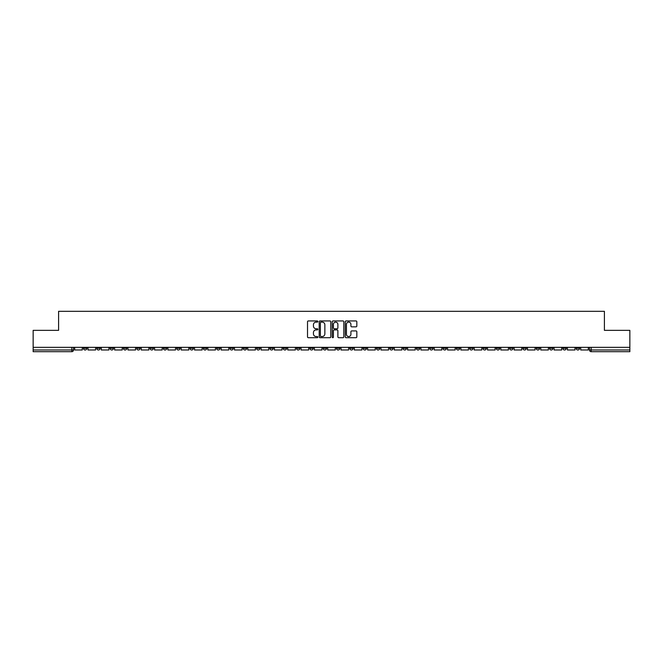 <?xml version="1.0" encoding="UTF-8"?>
<svg xmlns="http://www.w3.org/2000/svg" width="663" height="663" viewBox="0 0 663 663"><rect width="100%" height="100%" fill="white"/><g stroke="black" fill="none" stroke-linecap="round" stroke-linejoin="round"><path stroke-width="0.99" d="M317.842 321.53A0.588 0.588 0 0 0 317.254 320.942L308.353 320.942A0.837 0.837 0 0 0 307.516 321.779L307.516 336.862A0.837 0.837 0 0 0 308.353 337.699L317.254 337.699A0.588 0.588 0 0 0 317.842 337.119A0.588 0.588 0 0 0 317.254 336.531L316.102 336.531A2.685 2.685 0 0 1 313.425 333.845L313.425 332.594A2.685 2.685 0 0 1 316.102 329.909L317.254 329.909A0.588 0.588 0 0 0 317.842 329.32A0.588 0.588 0 0 0 317.254 328.74L316.102 328.74A2.685 2.685 0 0 1 313.425 326.055L313.425 324.795A2.685 2.685 0 0 1 316.102 322.119L317.254 322.119A0.588 0.588 0 0 0 317.842 321.53M522.892 347.337L522.892 348.274L526.306 348.274A1.707 1.707 0 0 1 524.599 349.981A1.707 1.707 0 0 1 522.892 348.274L522.892 347.337M442.983 347.337L442.983 348.274L446.398 348.274A1.707 1.707 0 0 1 444.691 349.981A1.707 1.707 0 0 1 442.983 348.274L442.983 347.337M429.665 347.337L429.665 348.274L433.088 348.274A1.707 1.707 0 0 1 431.381 349.981A1.707 1.707 0 0 1 429.665 348.274L429.665 347.337M349.766 347.337L349.766 348.274L353.18 348.274A1.707 1.707 0 0 1 351.473 349.981A1.707 1.707 0 0 1 349.766 348.274L349.766 347.337M336.448 347.337L336.448 348.274L339.862 348.274A1.707 1.707 0 0 1 338.155 349.981A1.707 1.707 0 0 1 336.448 348.274L336.448 347.337M323.138 347.337L323.138 348.274L326.552 348.274A1.707 1.707 0 0 1 324.845 349.981A1.707 1.707 0 0 1 323.138 348.274L323.138 347.337M296.502 347.337L296.502 348.274L299.916 348.274A1.707 1.707 0 0 1 298.209 349.981A1.707 1.707 0 0 1 296.502 348.274L296.502 347.337M269.866 348.274L269.866 347.337L269.866 348.274A1.707 1.707 0 0 0 271.573 349.981A1.707 1.707 0 0 1 269.866 348.274L273.28 348.274A1.707 1.707 0 0 1 271.573 349.981A1.707 1.707 0 0 0 273.28 348.274L273.28 347.337L273.28 348.274M256.548 348.274L256.548 347.337L256.548 348.274A1.707 1.707 0 0 0 258.255 349.981A1.707 1.707 0 0 1 256.548 348.274L259.962 348.274A1.707 1.707 0 0 1 258.255 349.981M243.23 348.274L243.23 347.337L243.23 348.274A1.707 1.707 0 0 0 244.937 349.981A1.707 1.707 0 0 1 243.23 348.274L246.644 348.274A1.707 1.707 0 0 1 244.937 349.981A1.707 1.707 0 0 0 246.644 348.274L246.644 347.337L246.644 348.274M229.912 347.337L229.912 348.274L233.335 348.274A1.707 1.707 0 0 1 231.619 349.981A1.707 1.707 0 0 1 229.912 348.274L229.912 347.337M216.602 347.337L216.602 348.274L220.017 348.274A1.707 1.707 0 0 1 218.309 349.981A1.707 1.707 0 0 1 216.602 348.274L216.602 347.337M203.284 347.337L203.284 348.274L206.699 348.274A1.707 1.707 0 0 1 204.991 349.981A1.707 1.707 0 0 1 203.284 348.274L203.284 347.337M189.966 348.274L189.966 347.337L189.966 348.274A1.707 1.707 0 0 0 191.673 349.981A1.707 1.707 0 0 1 189.966 348.274L193.381 348.274A1.707 1.707 0 0 1 191.673 349.981M163.33 348.274L163.33 347.337L163.33 348.274A1.707 1.707 0 0 0 165.037 349.981A1.707 1.707 0 0 1 163.33 348.274L166.744 348.274A1.707 1.707 0 0 1 165.037 349.981A1.707 1.707 0 0 0 166.744 348.274L166.744 347.337L166.744 348.274M150.012 348.274L150.012 347.337L150.012 348.274A1.707 1.707 0 0 0 151.719 349.981A1.707 1.707 0 0 1 150.012 348.274L153.426 348.274A1.707 1.707 0 0 1 151.719 349.981A1.707 1.707 0 0 0 153.426 348.274L153.426 347.337L153.426 348.274M136.694 348.274L136.694 347.337L136.694 348.274A1.707 1.707 0 0 0 138.401 349.981A1.707 1.707 0 0 1 136.694 348.274L140.108 348.274A1.707 1.707 0 0 1 138.401 349.981A1.707 1.707 0 0 0 140.108 348.274L140.108 347.337L140.108 348.274M123.384 348.274L123.384 347.337L123.384 348.274A1.707 1.707 0 0 0 125.092 349.981A1.707 1.707 0 0 1 123.384 348.274L126.799 348.274A1.707 1.707 0 0 1 125.092 349.981M110.066 348.274L110.066 347.337L110.066 348.274A1.707 1.707 0 0 0 111.774 349.981A1.707 1.707 0 0 1 110.066 348.274L113.481 348.274A1.707 1.707 0 0 1 111.774 349.981A1.707 1.707 0 0 0 113.481 348.274L113.481 347.337L113.481 348.274M96.748 348.274L96.748 347.337L96.748 348.274A1.707 1.707 0 0 0 98.456 349.981A1.707 1.707 0 0 1 96.748 348.274L100.163 348.274A1.707 1.707 0 0 1 98.456 349.981A1.707 1.707 0 0 0 100.163 348.274L100.163 347.337L100.163 348.274M355.99 326.851A0.837 0.837 0 0 0 356.827 326.014L356.827 321.779A0.837 0.837 0 0 0 355.99 320.942L346.103 320.942A0.837 0.837 0 0 0 345.266 321.779L345.266 336.862A0.837 0.837 0 0 0 346.103 337.699L355.99 337.699A0.837 0.837 0 0 0 356.827 336.862L356.827 331.757A0.837 0.837 0 0 0 355.99 330.912L351.755 330.912A0.837 0.837 0 0 0 350.918 331.757L350.918 334.285A2.238 2.238 0 0 1 348.68 336.531A2.238 2.238 0 0 1 346.434 334.285L346.434 324.356A2.238 2.238 0 0 1 348.68 322.119A2.238 2.238 0 0 1 350.918 324.356L350.918 326.014A0.837 0.837 0 0 0 351.755 326.851L355.99 326.851M33.15 347.337L33.15 330.348L58.593 330.348L58.593 311.312L604.407 311.312L604.407 330.348L629.85 330.348L629.85 347.337L33.15 347.337L33.15 349.981L73.527 349.981L73.527 347.337M330.771 321.779A0.837 0.837 0 0 0 329.925 320.942L320.038 320.942A0.837 0.837 0 0 0 319.201 321.779L319.201 336.862A0.837 0.837 0 0 0 320.038 337.699L329.925 337.699A0.837 0.837 0 0 0 330.771 336.862L330.771 321.779M333.075 320.942L342.962 320.942A0.837 0.837 0 0 1 343.799 321.779L343.799 336.862A0.837 0.837 0 0 1 342.962 337.699L338.727 337.699A0.837 0.837 0 0 1 337.89 336.862L337.89 330.746A0.837 0.837 0 0 0 337.053 329.909L334.243 329.909A0.837 0.837 0 0 0 333.406 330.746L333.406 337.119A0.588 0.588 0 0 1 332.818 337.699A0.588 0.588 0 0 1 332.229 337.119L332.229 321.779A0.837 0.837 0 0 1 333.075 320.942M589.473 347.337L589.473 349.981L629.85 349.981L629.85 351.688L591.181 351.688A1.707 1.707 0 0 1 589.473 349.981M629.85 347.337L629.85 349.981M73.527 349.981A1.707 1.707 0 0 1 71.819 351.688L33.15 351.688L33.15 349.981M579.57 347.337L579.57 348.274A1.707 1.707 0 0 1 577.863 349.981A1.707 1.707 0 0 1 576.155 348.274A1.707 1.707 0 0 0 577.863 349.981M576.155 347.337L576.155 348.274L579.57 348.274M566.252 347.337L566.252 348.274A1.707 1.707 0 0 1 564.545 349.981A1.707 1.707 0 0 1 562.837 348.274L566.252 348.274A1.707 1.707 0 0 1 564.545 349.981M562.837 347.337L562.837 348.274M552.934 347.337L552.934 348.274A1.707 1.707 0 0 1 551.226 349.981A1.707 1.707 0 0 1 549.519 348.274A1.707 1.707 0 0 0 551.226 349.981M549.519 347.337L549.519 348.274L552.934 348.274M539.616 347.337L539.616 348.274A1.707 1.707 0 0 1 537.908 349.981A1.707 1.707 0 0 1 536.201 348.274L539.616 348.274M536.201 347.337L536.201 348.274M526.306 347.337L526.306 348.274A1.707 1.707 0 0 1 524.599 349.981M512.988 347.337L512.988 348.274A1.707 1.707 0 0 1 511.281 349.981A1.707 1.707 0 0 1 509.574 348.274L512.988 348.274M509.574 347.337L509.574 348.274M499.67 347.337L499.67 348.274A1.707 1.707 0 0 1 497.963 349.981A1.707 1.707 0 0 1 496.255 348.274L499.67 348.274M496.255 347.337L496.255 348.274M486.352 347.337L486.352 348.274A1.707 1.707 0 0 1 484.645 349.981A1.707 1.707 0 0 1 482.937 348.274A1.707 1.707 0 0 0 484.645 349.981M482.937 347.337L482.937 348.274L486.352 348.274M473.034 347.337L473.034 348.274A1.707 1.707 0 0 1 471.327 349.981A1.707 1.707 0 0 1 469.619 348.274L473.034 348.274M469.619 347.337L469.619 348.274M459.716 347.337L459.716 348.274A1.707 1.707 0 0 1 458.009 349.981A1.707 1.707 0 0 1 456.301 348.274L459.716 348.274M456.301 347.337L456.301 348.274M446.398 347.337L446.398 348.274M433.088 347.337L433.088 348.274L433.088 347.337M419.77 347.337L419.77 348.274A1.707 1.707 0 0 1 418.063 349.981A1.707 1.707 0 0 1 416.356 348.274L419.77 348.274M416.356 347.337L416.356 348.274M406.452 347.337L406.452 348.274A1.707 1.707 0 0 1 404.745 349.981A1.707 1.707 0 0 1 403.038 348.274L406.452 348.274M403.038 347.337L403.038 348.274M393.134 347.337L393.134 348.274A1.707 1.707 0 0 1 391.427 349.981A1.707 1.707 0 0 1 389.72 348.274L393.134 348.274M389.72 347.337L389.72 348.274M379.816 347.337L379.816 348.274A1.707 1.707 0 0 1 378.109 349.981A1.707 1.707 0 0 1 376.402 348.274L379.816 348.274M376.402 347.337L376.402 348.274M366.498 347.337L366.498 348.274A1.707 1.707 0 0 1 364.791 349.981A1.707 1.707 0 0 1 363.084 348.274L366.498 348.274M363.084 347.337L363.084 348.274M353.18 347.337L353.18 348.274A1.707 1.707 0 0 1 351.473 349.981M339.862 347.337L339.862 348.274M326.552 348.274L326.552 347.337L326.552 348.274A1.707 1.707 0 0 1 324.845 349.981M313.234 347.337L313.234 348.274A1.707 1.707 0 0 1 311.527 349.981A1.707 1.707 0 0 1 309.82 348.274A1.707 1.707 0 0 0 311.527 349.981A1.707 1.707 0 0 0 313.234 348.274L309.82 348.274L309.82 347.337M299.916 348.274L299.916 347.337L299.916 348.274A1.707 1.707 0 0 1 298.209 349.981M286.598 347.337L286.598 348.274A1.707 1.707 0 0 1 284.891 349.981A1.707 1.707 0 0 1 283.184 348.274A1.707 1.707 0 0 0 284.891 349.981M283.184 347.337L283.184 348.274L286.598 348.274M259.962 347.337L259.962 348.274L259.962 347.337M233.335 348.274L233.335 347.337L233.335 348.274A1.707 1.707 0 0 1 231.619 349.981M220.017 348.274L220.017 347.337L220.017 348.274A1.707 1.707 0 0 1 218.309 349.981M206.699 348.274L206.699 347.337L206.699 348.274A1.707 1.707 0 0 1 204.991 349.981M193.381 347.337L193.381 348.274L193.381 347.337M180.063 348.274L180.063 347.337L180.063 348.274A1.707 1.707 0 0 1 178.355 349.981A1.707 1.707 0 0 1 176.648 348.274L180.063 348.274A1.707 1.707 0 0 1 178.355 349.981M176.648 347.337L176.648 348.274M126.799 347.337L126.799 348.274L126.799 347.337M86.845 347.337L86.845 348.274A1.707 1.707 0 0 1 85.137 349.981A1.707 1.707 0 0 1 83.43 348.274A1.707 1.707 0 0 0 85.137 349.981A1.707 1.707 0 0 0 86.845 348.274L86.845 347.337M83.43 347.337L83.43 348.274L86.845 348.274M320.967 322.119A0.588 0.588 0 0 0 320.378 322.707L320.378 335.942A0.588 0.588 0 0 0 320.967 336.531L322.177 336.531A2.685 2.685 0 0 0 324.862 333.845L324.862 324.795A2.685 2.685 0 0 0 322.177 322.119L320.967 322.119M337.89 324.398A2.238 2.238 0 0 0 335.644 322.16A2.238 2.238 0 0 0 333.406 324.398L333.406 327.895A0.837 0.837 0 0 0 334.243 328.74L337.053 328.74A0.837 0.837 0 0 0 337.89 327.895L337.89 324.398M82.278 347.337L82.278 349.981L74.679 349.981L74.679 347.337M95.596 347.337L95.596 349.981L87.997 349.981L87.997 347.337M108.914 347.337L108.914 349.981L101.315 349.981L101.315 347.337M122.224 347.337L122.224 349.981L114.633 349.981L114.633 347.337M135.542 347.337L135.542 349.981L127.951 349.981L127.951 347.337M148.86 347.337L148.86 349.981L141.26 349.981L141.26 347.337M162.178 347.337L162.178 349.981L154.578 349.981L154.578 347.337M175.496 347.337L175.496 349.981L167.896 349.981L167.896 347.337M188.814 347.337L188.814 349.981L181.214 349.981L181.214 347.337M202.132 347.337L202.132 349.981L194.532 349.981L194.532 347.337M215.45 347.337L215.45 349.981L207.851 349.981L207.851 347.337M228.76 347.337L228.76 349.981L221.169 349.981L221.169 347.337M242.078 347.337L242.078 349.981L234.487 349.981L234.487 347.337M255.396 347.337L255.396 349.981L247.796 349.981L247.796 347.337M268.714 347.337L268.714 349.981L261.114 349.981L261.114 347.337M282.032 347.337L282.032 349.981L274.432 349.981L274.432 347.337M295.35 347.337L295.35 349.981L287.75 349.981L287.75 347.337M308.668 347.337L308.668 349.981L301.068 349.981L301.068 347.337M321.986 347.337L321.986 349.981L314.386 349.981L314.386 347.337M335.296 347.337L335.296 349.981L327.704 349.981L327.704 347.337M348.614 347.337L348.614 349.981L341.014 349.981L341.014 347.337M361.932 347.337L361.932 349.981L354.332 349.981L354.332 347.337M375.25 347.337L375.25 349.981L367.65 349.981L367.65 347.337M388.568 347.337L388.568 349.981L380.968 349.981L380.968 347.337M401.886 347.337L401.886 349.981L394.286 349.981L394.286 347.337M415.204 347.337L415.204 349.981L407.604 349.981L407.604 347.337M428.513 347.337L428.513 349.981L420.922 349.981L420.922 347.337M441.831 347.337L441.831 349.981L434.24 349.981L434.24 347.337M455.15 347.337L455.15 349.981L447.55 349.981L447.55 347.337M468.468 347.337L468.468 349.981L460.868 349.981L460.868 347.337M481.786 347.337L481.786 349.981L474.186 349.981L474.186 347.337M495.104 347.337L495.104 349.981L487.504 349.981L487.504 347.337M508.422 347.337L508.422 349.981L500.822 349.981L500.822 347.337M521.74 347.337L521.74 349.981L514.14 349.981L514.14 347.337M535.049 347.337L535.049 349.981L527.458 349.981L527.458 347.337M548.367 347.337L548.367 349.981L540.776 349.981L540.776 347.337M561.685 347.337L561.685 349.981L554.086 349.981L554.086 347.337M575.003 347.337L575.003 349.981L567.404 349.981L567.404 347.337M588.321 347.337L588.321 349.981L580.722 349.981L580.722 347.337M71.819 347.337L71.819 351.688M591.181 347.337L591.181 351.688"/></g></svg>

